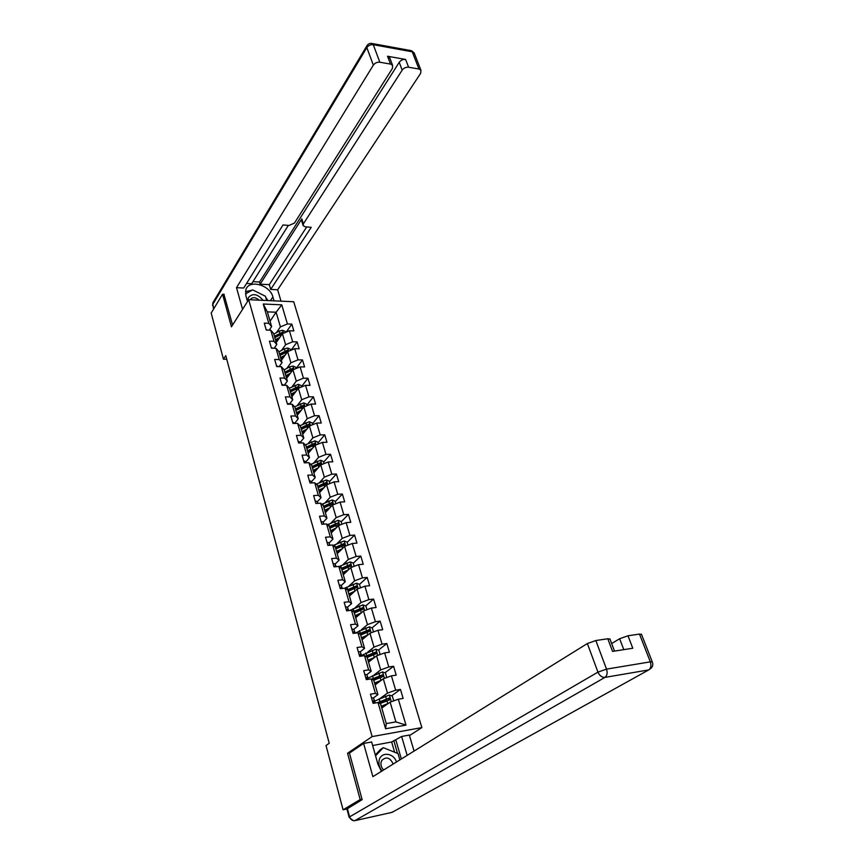 <?xml version="1.0" encoding="UTF-8"?>
<svg xmlns="http://www.w3.org/2000/svg" width="864" height="864" viewBox="0 0 864 864"><rect width="100%" height="100%" fill="white"/><g stroke="black" fill="none" stroke-linecap="round" stroke-linejoin="round"><path stroke-width="1.3" d="M421.87 727.596L293.728 301.741L248.692 299.689L372.125 736.592L421.87 727.596L409.482 735.588M270.065 321.203L276.124 312.217L267.365 311.872L271.62 326.592L268.801 323.32L264.276 323.158L266.252 330.059L270.778 330.199L273.974 341.302L269.438 341.183L271.436 348.192L275.994 348.289L279.234 359.554L274.676 359.478L276.707 366.584L281.275 366.638L284.569 378.076L279.99 378.043L282.053 385.258L286.643 385.268L289.991 396.878L285.379 396.889L287.474 404.212L292.097 404.19L295.488 415.962L290.855 416.027L292.982 423.457L297.626 423.382L301.072 435.348L296.417 435.445L298.577 443.005L303.242 442.876L306.731 455.026L302.065 455.177L304.258 462.845L308.945 462.672L312.487 475.016L307.789 475.211L310.025 482.998L314.734 482.782L318.341 495.31L313.621 495.558L315.878 503.474L320.609 503.204L324.281 515.927L319.529 516.229L321.829 524.264L326.592 523.951L330.307 536.879L325.544 537.235L327.877 545.4L332.662 545.022L336.442 558.166L331.646 558.576L334.022 566.87L338.828 566.438L342.673 579.787L337.856 580.252L340.276 588.686L345.092 588.2L349.002 601.765L344.164 602.294L346.615 610.87L351.464 610.319L355.439 624.11L350.579 624.694L353.074 633.409L357.944 632.804L361.984 646.823L357.091 647.471L359.629 656.338L364.522 655.657L368.626 669.913L363.722 670.626L366.304 679.644L371.218 678.899L375.397 693.392L370.462 694.181L373.086 703.339L378.022 702.529L385.571 728.752L405.983 725.112L395.906 721.894L390.128 702.14L381.78 708.048M268.801 323.32L263.239 304.02L281.761 304.83L287.41 323.957L291.827 324.108L286.2 332.122M405.983 725.112L398.326 699.214L403.142 698.425L400.464 689.418L395.658 690.185L391.424 675.853L396.22 675.14L393.584 666.284L388.8 666.976L384.642 652.892L389.405 652.234L386.813 643.518L382.05 644.155L377.957 630.288L382.698 629.694L380.149 621.13L375.419 621.702L371.39 608.062L376.11 607.522L373.604 599.098L368.885 599.605L364.921 586.192L369.619 585.706L367.157 577.411L362.459 577.865L358.56 564.667L363.236 564.246L360.806 556.07L356.141 556.47L352.296 543.478L356.951 543.11L354.564 535.075L349.92 535.421L346.129 522.623L350.773 522.31L348.419 514.404L343.786 514.696L340.07 502.103L344.682 501.833L342.36 494.046L337.759 494.284L334.087 481.885L338.688 481.669L336.398 474.001L331.819 474.196L328.212 461.981L332.78 461.819L330.534 454.27L325.976 454.41L322.412 442.39L326.97 442.271L324.756 434.83L320.209 434.927L316.71 423.079L321.235 423.014L319.064 415.681L314.539 415.735L311.094 404.071L315.598 404.039L313.448 396.824L308.956 396.835L305.554 385.333L310.046 385.355L307.93 378.238L303.448 378.205L300.1 366.887L304.571 366.941L302.486 359.932L298.026 359.856L294.721 348.7L299.171 348.797L297.119 341.885L292.68 341.777L289.429 330.772L293.857 330.912L291.827 324.108M349.758 752.836L347.566 753.246L360.18 799.567L343.084 809.806L326.02 745.546L329.216 743.267L225.774 355.612L223.441 359.197L226.735 359.251M270.778 330.199L273.596 333.439L276.782 344.488L274.147 348.246M276.221 342.544L282.409 333.698L285.628 344.693L281.545 350.428M276.782 344.488L273.974 341.302M289.429 330.772L282.409 333.698M292.68 341.777L285.628 344.693M275.994 348.289L278.791 351.443L282.031 362.653L279.169 366.617M281.372 360.353L287.647 351.626L290.909 362.783L286.74 368.474M282.031 362.653L279.234 359.554M294.721 348.7L287.647 351.626M298.026 359.856L290.909 362.783M281.275 366.638L284.072 369.706L287.356 381.089L284.245 385.268M286.589 378.41L292.961 369.814L296.276 381.132L292 386.791M287.356 381.089L284.569 378.076M300.1 366.887L292.961 369.814M303.448 378.205L296.276 381.132M286.643 385.268L289.429 388.249L292.756 399.794L289.375 404.201M291.881 396.749L298.361 388.271L301.72 399.762L297.346 405.378M292.756 399.794L289.991 396.878M305.554 385.333L298.361 388.271M308.956 396.835L301.72 399.762M292.097 404.19L294.862 407.063L298.242 418.792L294.732 423.22M297.248 415.346L303.836 406.998L307.249 418.673L302.767 424.246M298.242 418.792L295.488 415.962M311.094 404.071L303.836 406.998M314.539 415.735L307.249 418.673M297.626 423.382L300.38 426.168L303.815 438.07L300.24 442.433M302.702 434.225L309.398 426.017L312.865 437.864L308.254 443.394M303.815 438.07L301.072 435.348M316.71 423.079L309.398 426.017M320.209 434.927L312.865 437.864M303.242 442.876L305.975 445.565L309.474 457.65L305.834 461.938M308.243 453.395L315.047 445.316L318.557 457.348L313.826 462.845M309.474 457.65L306.731 455.026M322.412 442.39L315.047 445.316M325.976 454.41L318.557 457.348M308.945 462.672L311.666 465.264L315.209 477.533L311.515 481.734M313.859 472.846L320.771 464.918L324.346 477.133L319.486 482.587M315.209 477.533L312.487 475.016M328.212 461.981L320.771 464.918M331.819 474.196L324.346 477.133M314.734 482.782L317.444 485.255L321.041 497.718L317.272 501.844M319.561 492.599L326.592 484.823L330.221 497.221L325.21 502.632M321.041 497.718L318.341 495.31M334.087 481.885L326.592 484.823M337.759 494.284L330.221 497.221M320.609 503.204L323.309 505.57L326.959 518.227L323.104 522.299M325.35 512.654L332.5 505.03L336.182 517.633L331.031 523.001M326.959 518.227L324.281 515.927M340.07 502.103L332.5 505.03M343.786 514.696L336.182 517.633M326.592 523.951L329.27 526.198L332.975 539.06L329.054 543.035M331.236 533.012L338.504 525.56L342.241 538.358L336.928 543.683M332.975 539.06L330.307 536.879M346.129 522.623L338.504 525.56M349.92 535.421L342.241 538.358M332.662 545.022L335.318 547.16L339.088 560.218L335.102 564.106M337.208 553.705L344.596 546.415L348.397 559.408L342.9 564.7M339.088 560.218L336.442 558.166M352.296 543.478L344.596 546.415M356.141 556.47L348.397 559.408M338.828 566.438L341.464 568.447L345.298 581.72L341.258 585.49M343.278 574.711L350.795 567.605L354.65 580.802L348.959 586.051M345.298 581.72L342.673 579.787M358.56 564.667L350.795 567.605M362.459 577.865L354.65 580.802M345.092 588.2L347.717 590.09L351.616 603.569L347.479 607.262M349.434 596.052L357.08 589.118L361.012 602.543L355.093 607.748M351.616 603.569L349.002 601.765M364.921 586.192L357.08 589.118M368.885 599.605L361.012 602.543M351.464 610.319L354.067 612.068L358.02 625.784L353.819 629.359L355.169 633.15M355.698 617.738L363.474 610.999L367.47 624.629L361.314 629.813M358.02 625.784L355.439 624.11M371.39 608.062L363.474 610.999M375.419 621.702L367.47 624.629M357.944 632.804L360.515 634.424L364.543 648.356L360.266 651.823L361.746 656.046M362.059 639.77L369.976 633.226L374.026 647.082L367.61 652.234M364.543 648.356L361.984 646.823M377.957 630.288L369.976 633.226M382.05 644.155L374.026 647.082M364.522 655.657L367.081 657.137L371.174 671.306L366.8 674.676M368.647 662.072L376.585 655.819L380.7 669.902L373.972 675.043M371.174 671.306L368.626 669.913M384.642 652.892L376.585 655.819M388.8 666.976L380.7 669.902M371.218 678.899L373.745 680.227L377.914 694.634L373.421 697.918M375.106 684.914L383.303 678.791L387.482 693.112L380.408 698.242M377.914 694.634L375.397 693.392M391.424 675.853L383.303 678.791M395.658 690.185L387.482 693.112M378.022 702.529L380.527 703.717L386.273 723.589L385.571 728.752M398.326 699.214L390.128 702.14M360.18 799.567L362.016 799.178M343.084 809.806L346.907 808.985L362.146 799.654L349.434 753.062L363.625 743.45L371.65 741.982L377.892 764.122L381.434 771.336M224.186 294.289L222.556 294.214L211.183 313.049L223.441 359.197M222.556 294.214L231.444 326.819L248.692 299.689M347.566 753.246L372.125 736.592M386.273 723.589L395.906 721.894M271.62 326.592L269.19 330.156M276.426 332.64L280.411 326.873L276.124 312.217L281.761 304.83M267.365 311.872L263.239 304.02M287.41 323.957L280.411 326.873M400.464 689.418L391.532 695.812M386.543 699.386L381.64 702.896M393.584 666.284L384.955 672.797M380.992 675.788L376.747 678.985M386.813 643.518L378.454 650.149M374.987 652.903L371.671 655.538M380.149 621.13L372.06 627.869M368.766 630.601L366.444 632.534M373.604 599.098L365.742 605.934M362.556 608.72L361.087 609.995M367.157 577.411L359.51 584.366M356.368 587.228L355.525 587.995M360.806 556.07L353.3 563.209M354.564 535.075L347.177 542.376M348.419 514.404L341.15 521.867M332.791 530.453L332.24 531.371M342.36 494.046L335.221 501.671M327.748 509.63L326.376 511.099M336.398 474.001L329.378 481.777M330.534 454.27L323.622 462.186M324.756 434.83L317.952 442.886M319.064 415.681L312.368 423.878M313.448 396.824L306.86 405.151M307.93 378.238L301.439 386.694M302.486 359.932L296.093 368.507L295.726 367.232L292.939 366.044L289.645 366.898L284.126 369.889L284.764 372.103M297.119 341.885L291.125 350.19M371.52 697.874L373.518 697.993L375.052 702.4L374.339 700.855L372.805 700.942L375.019 703.026M375.008 702.994L375.052 702.4M393.077 701.082L393.649 700.574L392.332 696.092L389.275 695.023L374.663 701.071M378.842 702.918L381.661 702.907M388.476 703.307L381.262 706.255M386.845 704.462L381.402 706.72M380.149 703.534L389.556 699.883L390.085 699.505L389.027 698.09L377.795 702.572M378.583 702.799L388.001 698.825L389.146 699.278M382.763 706.136L381.542 707.216M382.698 707.4L381.596 707.389M396.468 762.005C393.638 752.501 380.506 751.464 379.08 760.73C378.475 764.456 379.458 767.869 382.039 770.958M393.185 764.046C390.096 757.544 386.316 756.313 381.834 760.352L381.056 762.394C380.624 765.266 381.488 767.794 383.648 769.954M375.3 754.942L380.441 749.531L383.292 747.673L398.012 753.581L399.848 759.91M375.548 755.827L383.292 747.673M263.099 300.348C257.483 293.76 252.536 292.896 248.26 297.745L248.076 300.672M245.495 293.868L252.666 289.883L265.442 296.255L266.674 300.51M259.222 300.175C255.355 297.022 252.342 296.881 250.171 299.754M394.61 752.22L391.651 741.992L401.62 736.474L409.331 735.059L414.061 751.086M401.62 736.474L407.16 755.374M363.625 743.45L372.881 776.639L587.369 643.54L595.836 640.537L607.781 638.766L610.006 639.209M391.651 741.992L372.643 745.524M623.808 649.642L619.639 638.734L627.988 635.785L639.479 634.079L641.542 634.489M607.781 638.766L612.554 651.391L632.794 648.238L627.988 635.785M619.639 638.734L611.658 643.561M395.896 740.2L401.35 758.981M397.505 753.376L393.8 740.588M247.525 301.536L245.851 295.618L245.84 289.818C248.67 279.061 269.989 284.785 272.884 296.903L274.039 300.845M281.016 301.158L277.646 289.775L270.691 289.418L311.234 227.318L305.402 226.832L303.167 225.677L303.383 223.852L402.192 70.103L399.211 62.316C400.853 60.188 402.98 59.227 405.616 59.454L387.536 56.236L389.988 58.45M252.958 281.664L259.535 282.02L260.161 284.18L269.298 284.666L270.691 289.418M246.575 283.457L251.662 283.727L288.317 225.407M277.646 289.775L420.682 73.278L420.908 70.135L418.964 69.034L412.247 51.808L373.28 44.701L379.836 62.23L390.506 64.076L392.58 65.286L392.396 68.418L294.462 223.085L288.965 225.461L283.003 224.953L243.713 288.036L236.52 287.669L373.334 65.146L366.844 47.606L212.738 304.452L213.851 308.632M242.568 309.334L236.52 287.669M418.964 69.034L408.618 67.23C405.983 67.014 403.834 67.975 402.192 70.103M379.836 62.23C377.125 62.003 374.954 62.975 373.334 65.146M223.916 294.278L232.578 325.026M260.161 284.18L301.817 218.884L303.383 223.852M259.535 282.02L399.211 62.316M269.298 284.666L306.709 226.94M303.016 225.202L301.612 220.72L301.817 218.884M267.937 300.564L265.734 297.259M264.211 295.639L253.541 290.315M252.148 290.174L245.462 291.643M364.846 674.546L366.865 674.762L368.388 679.201L367.643 677.527L366.109 677.581L368.15 679.309M358.268 651.586L360.266 651.823L361.066 654.588L359.51 654.599L361.163 656.122M361.692 656.046L361.066 654.588M386.672 677.57L385.549 673.013L382.504 671.933L368.053 678.046M373.432 680.065L374.242 680.044M381.456 680.162L374.566 683.046M379.825 681.383L374.706 683.543M373.756 680.249L382.774 676.706L383.314 676.318L382.255 674.935L371.725 679.169M372.352 679.493L381.24 675.702L382.374 676.123M376.013 682.992L374.987 684.526M375.602 684.536L374.998 684.547M380.128 654.534L378.886 650.3L375.862 649.21L361.552 655.387M374.587 657.385L367.967 660.226M372.967 658.67L368.129 660.755M367.999 660.204L367.2 657.45L376.65 653.508L375.602 652.158L365.537 656.24M366.152 656.597L374.598 652.946L375.7 653.335M368.928 660.398L369.49 661.403M351.81 629.014L353.83 629.348L354.618 632.07L353.03 631.994L353.646 633.344M355.072 633.161L354.618 632.07M345.46 606.809L347.447 607.144L348.71 610.632M348.559 610.643L347.09 609.455L346.928 610.837M339.206 584.95L341.194 585.338L342.349 588.481M342.166 588.503L340.826 587.574L340.459 588.676M373.486 631.93L372.319 627.966L369.317 626.864L355.158 633.085M367.859 634.975L361.487 637.762M366.25 636.304L361.649 638.334M361.519 637.751L360.731 635.04L370.094 631.076L369.047 629.759L359.392 633.712M360.007 634.1L368.064 630.569L369.144 630.925M361.789 638.269L363.323 638.734M366.952 609.703L365.861 605.977L362.869 604.865L349.682 610.524M361.249 612.922L355.104 615.665M359.672 614.293L355.277 616.27M355.136 615.654L354.359 612.986L363.647 609.001L362.599 607.705L353.311 611.561M353.927 611.971L361.638 608.548L362.686 608.872M355.352 616.529L356.789 616.788M360.526 587.833L359.51 584.345L356.54 583.222L344.466 588.265M354.78 591.214L348.818 593.924M353.225 592.618L349.002 594.551M348.851 593.903L348.095 591.278L357.307 587.272L356.26 586.008L347.285 589.777M347.771 590.285L355.309 586.872L356.324 587.164M349.175 595.123L350.298 595.274M333.05 563.447L335.038 563.879L336.096 566.687M335.88 566.708L334.649 566.039L334.184 566.86M354.208 566.309L353.246 563.047L350.298 561.924L339.023 566.59M348.419 569.851L342.641 572.519M346.885 571.288L342.835 573.188M341.896 569.938L351.054 565.888L350.017 564.656L341.334 568.35M341.615 568.976L349.088 565.542L350.071 565.812M343.084 574.052L343.872 574.139M326.992 542.279L328.979 542.765L329.94 545.238M328.979 542.765L329.692 545.26L328.072 545.389M347.987 545.119L347.09 542.095L344.164 540.95L333.234 545.486M338.375 552.55L338.126 551.707M342.166 548.813L336.56 551.448L335.848 548.899L344.336 545.249L344.909 544.849L343.872 543.64L335.362 547.301M340.675 550.292L336.755 552.15M335.567 548.003L342.954 544.547L343.915 544.795M321.03 521.446L323.017 521.975L323.86 524.135M323.352 524.167L322.164 524.221M341.852 524.275L341.032 521.456L338.116 520.312L327.521 524.729M331.96 530.852L332.381 531.846M336.031 528.098L330.566 530.712L329.875 528.196L338.278 524.534L338.85 524.124L337.813 522.947L329.389 526.63L328.698 524.124M334.562 529.61L330.782 531.436L331.355 532.894M329.605 527.364L337.813 522.947M315.155 500.936L317.142 501.509L317.855 503.356M335.826 503.744L335.059 501.142L332.165 499.986L321.862 504.306M325.793 510.581L326.452 511.348M330.005 507.697L324.67 510.289M328.558 509.242L324.886 511.045M323.957 507.827L332.888 503.734L331.862 502.578L323.514 506.272L322.834 503.798M323.73 507.028L331.862 502.578M309.377 480.74L311.364 481.356L311.958 482.911M329.886 483.527L329.184 481.129L326.3 479.974L316.278 484.196M319.637 490.676L320.652 491.324M324.076 487.609L318.87 490.19M322.65 489.186L319.086 490.968M318.168 487.76L327.024 483.646L325.998 482.522L317.725 486.227L317.045 483.797M317.952 487.015L325.998 482.522M303.685 460.858L305.672 461.506L306.148 462.78M324.043 463.633L323.395 461.43L320.533 460.264L310.759 464.4M313.535 471.107L314.885 471.679M318.244 467.824L313.146 470.383M316.84 469.433L313.384 471.193M312.455 467.996L321.235 463.871L320.22 462.769L312.023 466.484M312.25 467.294L320.22 462.769M298.08 441.266L300.067 441.968L300.434 442.951M318.287 444.031L317.693 442.022L314.852 440.856L305.316 444.917M307.8 451.883L309.128 452.336M312.498 448.34L307.519 450.878M311.116 449.971L307.757 451.71M306.839 448.524L315.544 444.398L314.528 443.308L306.407 447.044M306.644 447.876L314.528 443.308M292.561 421.978L294.808 423.425M312.617 424.732L312.077 422.906L309.247 421.729L299.927 425.725M302.346 432.972L303.448 433.318M306.85 429.138L301.968 431.676L301.32 429.332L309.355 425.606L309.938 425.207L308.923 424.148L300.877 427.885L300.229 425.563M305.5 430.801L302.216 432.529M301.126 428.749L308.923 424.148M287.129 402.98L289.267 404.201M307.022 405.713L306.547 404.071L303.739 402.894L294.624 406.814M296.957 414.342L297.853 414.59M301.288 410.227L296.503 412.744L295.866 410.443L304.409 406.307L303.404 405.27L295.423 409.018L294.797 406.728M299.959 411.923L296.752 413.629M295.682 409.903L303.404 405.27M281.772 384.264L283.77 385.16M301.525 386.975L301.093 385.517L298.296 384.329L289.375 388.195M291.654 395.982L292.334 396.155M295.823 391.586L291.114 394.103M294.505 393.314L291.373 394.999M291.146 394.081L290.488 391.835L298.966 387.688L297.972 386.662L290.056 390.431M290.315 391.338L297.972 386.662M276.491 365.828L278.424 366.606M290.434 373.226L285.811 375.721L285.196 373.496L293.598 369.338L292.604 368.334L284.785 372.092M289.138 374.976L286.081 376.65M285.034 373.043L292.604 368.334M271.285 347.663L273.024 348.224M290.758 350.341L290.434 349.218L287.669 348.019L284.386 348.862L278.921 351.875M285.12 355.126L280.584 357.62M283.846 356.897L280.854 358.571M288.252 351.367L287.323 350.276L279.547 354.056M279.828 355.007L287.323 350.276M279.947 355.428L287.615 351.67M266.166 329.756L267.57 330.102M285.498 332.413L285.217 331.463L282.463 330.253L279.212 331.085L273.791 334.109M279.893 337.295L275.422 339.779M278.64 339.088L275.702 340.74M283.111 333.407L282.118 332.467L274.406 336.258L273.812 334.098M274.687 337.23L282.118 332.467M275.454 339.757L274.828 337.608L282.29 333.871M373.54 698.036L374.36 700.898M391.295 701.719L389.351 695.056M379.955 701.6L379.134 698.76M380.322 702.821L381.294 706.244M381.65 707.389L381.823 708.016M386.392 698.944L385.56 696.103M387.752 703.588L386.921 700.736M388.001 698.825L389.027 698.09M347.371 808.477L349.607 816.869L597.942 672.127C599.594 675.756 601.938 677.516 604.973 677.387L354.888 820.66L392.051 812.365L648.734 669.913L604.973 677.387C607.144 675.691 607.662 672.937 606.517 669.125L650.322 661.856L639.479 634.079M595.836 640.537L606.517 669.125L597.942 672.127L587.369 643.54M650.322 661.856C651.478 665.572 650.948 668.25 648.734 669.913L650.981 668.293C652.871 666.436 653.292 664.286 652.234 661.835L650.322 661.856M652.374 662.137L641.401 634.122M353.981 820.735L354.888 820.66C352.372 820.919 350.611 819.655 349.607 816.869L349.153 817.366L353.354 820.67M393.671 811.469L391.403 812.516M390.506 64.076L387.536 56.236M405.616 59.454L408.618 67.23M270.389 300.683L272.884 296.903M410.033 50.436L411.534 50.706L414.569 53.903M420.908 70.135L414.18 52.931L411.534 50.706L372.6 43.589C370.062 42.962 368.096 43.772 366.703 46.019L366.844 47.606C368.442 45.425 370.591 44.453 373.28 44.701L372.6 43.589L371.088 43.34M213.516 309.193L212.738 303.005L367.33 45.09M212.512 305.446L213.235 302.184M366.865 674.762L367.664 677.57M360.288 651.866L361.087 654.631M384.458 678.37L382.59 671.954M373.27 678.467L372.47 675.68M373.756 680.054L374.598 683.035M379.642 675.778L378.832 672.991M380.981 680.357L380.16 677.549M381.24 675.702L382.255 674.935M377.741 655.398L375.937 649.242M366.703 655.722L365.915 652.968M373.01 653L372.211 650.257M374.317 657.504L373.518 654.739M374.598 652.946L375.602 652.158M347.479 607.198L348.246 609.876M341.226 585.392L341.982 588.028M371.12 632.804L369.392 626.886M360.234 633.334L359.456 630.634M366.476 630.59L365.688 627.89M367.772 635.018L366.973 632.297M368.064 630.569L369.047 629.759M364.608 610.578L362.945 604.897M353.873 611.302L353.106 608.645M360.05 608.537L359.273 605.88M361.314 612.868L360.547 610.222M361.638 608.548L362.599 607.705M358.204 588.708L356.605 583.254M347.62 589.626L346.864 587.012M349.056 594.529L349.218 595.123M353.732 586.84L352.966 584.215M354.953 591.052L354.208 588.492M355.309 586.872L356.26 586.008M335.07 563.944L335.815 566.536M351.907 567.184L350.374 561.946M341.453 568.296L340.708 565.715M342.878 573.156L343.138 574.052M342.673 572.508L341.928 569.916M347.512 565.477L346.756 562.907M348.7 569.581L347.987 567.108M349.088 565.542L350.017 564.656M329.011 542.819L329.702 545.26M345.697 545.994L344.228 540.983M335.383 547.29L334.66 544.752M336.809 552.128L337.144 553.316M341.377 544.46L340.643 541.922M342.544 548.446L341.852 546.07M342.954 544.547L343.872 543.64M323.039 522.04L323.654 524.146M339.595 525.139L338.191 520.344M335.351 523.768L334.627 521.262M336.485 527.634L335.815 525.344M333.58 504.619L332.24 500.018M324.929 511.024L325.393 512.611M324.702 510.278L323.989 507.816M329.411 503.388L328.698 500.926M330.512 507.157L329.864 504.943M327.661 484.402L326.376 480.006M319.129 490.946L319.604 492.556M318.892 490.169L318.19 487.75M323.568 483.322L322.866 480.902M324.637 486.983L324.011 484.855M321.84 464.497L320.609 460.296M312.044 466.474L311.364 464.087M313.427 471.172L313.891 472.802M313.178 470.372L312.487 467.975M317.812 463.568L317.12 461.182M318.848 467.122L318.254 465.07M316.094 444.895L314.917 440.878M306.428 447.023L305.748 444.679M307.854 451.894L308.275 453.352M307.541 450.868L306.86 448.513M312.142 444.107L311.461 441.752M313.146 447.563L312.574 445.586M310.446 425.596L309.323 421.762M302.389 432.983L302.746 434.182M306.558 424.937L305.878 422.615M307.541 428.296L306.979 426.395M304.873 406.577L303.804 402.926M297.011 414.353L297.292 415.303M301.05 406.048L300.391 403.769M302.011 409.32L301.471 407.495M299.387 387.85L298.372 384.361M290.077 390.409L289.429 388.163M291.708 395.993L291.913 396.695M295.628 387.439L294.98 385.193M296.557 390.625L296.05 388.865M293.987 369.392L293.015 366.077M290.293 369.112L289.645 366.898M291.19 372.2L290.704 370.516M288.662 351.205L287.734 348.052M279.58 354.035L278.942 351.853M280.606 357.61L279.979 355.417M285.023 351.043L284.386 348.862M285.898 354.046L285.433 352.426M283.414 333.277L282.539 330.286M279.839 333.234L279.212 331.085M280.692 336.161L280.238 334.595M374.339 700.855L373.518 697.993M349.132 817.29L346.918 808.996M609.854 638.82L614.509 651.089M392.58 65.286L389.61 57.445M367.643 677.527L366.833 674.719M369.673 660.722L369.511 660.15M354.586 632.027L353.808 629.305M348.214 609.822L347.447 607.144M341.95 587.974L341.194 585.338M363.29 638.68L363.02 637.718M356.929 616.669L356.627 615.654M350.644 594.961L350.341 593.924M335.783 566.471L335.038 563.879M344.455 573.588L344.164 572.551M323.644 524.146L323.017 521.975"/></g></svg>
